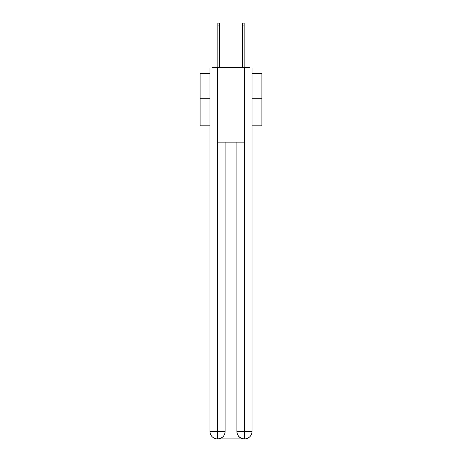 <?xml version="1.0" encoding="UTF-8"?>
<svg xmlns="http://www.w3.org/2000/svg" width="462" height="462" viewBox="0 0 462 462"><rect width="100%" height="100%" fill="white"/><g stroke="black" fill="none" stroke-linecap="round" stroke-linejoin="round"><path stroke-width="0.69" d="M252.021 125.843L261.908 125.843L261.908 73.666L252.021 73.666M209.979 98.273L200.092 98.273L200.092 73.666L209.979 73.666M200.092 98.273L200.092 125.843L209.979 125.843M250.133 67.983A2.472 2.472 0 0 0 248.492 67.365L213.508 67.365A2.472 2.472 0 0 0 211.867 67.983M261.908 98.273L252.021 98.273M213.508 67.365L217.833 67.365L217.833 23.1L219.438 23.1L219.438 67.365L221.356 67.365M240.644 67.365L242.562 67.365L242.562 23.1L244.167 23.1L244.167 67.365L248.492 67.365M217.585 67.983L217.585 142.163L244.415 142.163L244.415 67.983L209.979 67.983L209.979 431.479A7.421 7.421 0 0 0 217.4 438.9L244.294 438.9A7.421 7.421 0 0 1 236.873 431.479L236.873 142.163L236.873 431.479C237.249 435.857 239.726 438.328 244.294 438.9L244.415 431.479L252.021 431.479A7.421 7.421 0 0 1 244.6 438.9L244.467 438.9M244.415 67.983L252.021 67.983L252.021 431.479M225.127 142.163L225.127 431.479A7.421 7.421 0 0 1 217.706 438.9C222.297 438.421 224.769 435.949 225.127 431.479L225.127 142.163M209.979 431.479A7.421 7.421 0 0 0 217.4 438.9A7.421 7.421 0 0 1 209.979 431.479L217.585 431.479L217.585 438.9M225.127 431.479L217.585 431.479L217.585 142.163M236.873 431.479L244.415 431.479L244.415 142.163M217.833 25.941L219.438 25.941M244.167 25.941L242.562 25.941"/></g></svg>
